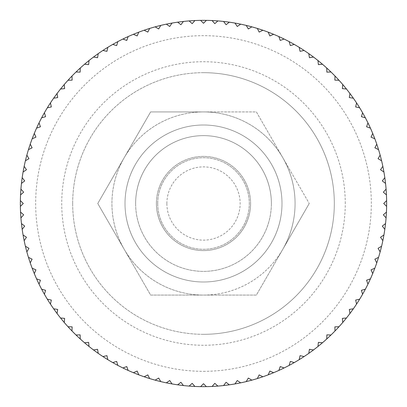 <?xml version="1.0" encoding="UTF-8"?>
<svg xmlns="http://www.w3.org/2000/svg" width="407" height="407" viewBox="0 0 407 407"><rect width="100%" height="100%" fill="white"/><g stroke="black" fill="none" stroke-linecap="round" stroke-linejoin="round"><path stroke-width="0.31" stroke-dasharray="2.04 1.53" d="M200.595 20.375L203.5 23.28L206.405 20.375A183.15 183.15 0 0 0 20.35 203.5A183.15 183.15 0 0 0 203.5 386.65A183.15 183.15 0 0 0 317.989 60.546L318.376 64.637L322.471 64.25M313.492 57.056A183.15 183.15 0 0 0 308.786 53.638L309.432 57.697L313.492 57.056M304.08 50.437A183.15 183.15 0 0 0 299.17 47.324L300.066 51.338L304.08 50.437M294.271 44.424A183.15 183.15 0 0 0 289.173 41.626L290.323 45.574L294.271 44.424M284.101 39.041A183.15 183.15 0 0 0 278.841 36.564L280.235 40.43L284.101 39.041M273.616 34.305A183.15 183.15 0 0 0 268.208 32.163L269.841 35.938L273.616 34.305M262.856 30.235A183.15 183.15 0 0 0 257.326 28.439L259.193 32.102L262.856 30.235M251.857 26.852A183.15 183.15 0 0 0 246.225 25.402L248.321 28.943L251.857 26.852M240.669 24.161A183.15 183.15 0 0 0 234.961 23.072L237.271 26.47L240.669 24.161M229.334 22.182A183.15 183.15 0 0 0 223.565 21.454L226.089 24.7L229.334 22.182M217.903 20.915A183.15 183.15 0 0 0 212.098 20.553L214.815 23.637L217.903 20.915M72.68 203.5A130.82 130.82 0 0 0 203.5 334.32A130.82 130.82 0 0 0 334.32 203.5A130.82 130.82 0 0 0 203.5 72.68A130.82 130.82 0 0 0 72.68 203.5A130.82 130.82 0 0 0 203.5 334.32A130.82 130.82 0 0 0 334.32 203.5A130.82 130.82 0 0 0 203.5 72.68A130.82 130.82 0 0 0 72.68 203.5M157.713 203.5A45.788 45.788 0 0 0 203.5 249.288A45.788 45.788 0 0 0 249.288 203.5A45.788 45.788 0 0 0 203.5 157.713A45.788 45.788 0 0 0 157.713 203.5A45.788 45.788 0 0 0 203.5 249.288A45.788 45.788 0 0 0 249.288 203.5A45.788 45.788 0 0 0 203.5 157.713A45.788 45.788 0 0 0 157.713 203.5M166.87 203.5A36.63 36.63 0 0 1 203.5 166.87A36.63 36.63 0 0 1 240.13 203.5A36.63 36.63 0 0 1 203.5 240.13A36.63 36.63 0 0 1 166.87 203.5M386.085 217.903L383.363 214.815L386.447 212.098M384.819 229.334L382.3 226.089L385.546 223.565M382.839 240.669L380.53 237.271L383.928 234.961M380.148 251.857L378.057 248.321L381.598 246.225M376.765 262.856L374.898 259.193L378.561 257.326M372.695 273.616L371.062 269.841L374.837 268.208M367.959 284.101L366.57 280.235L370.436 278.841M362.576 294.271L361.426 290.323L365.374 289.173M356.563 304.08L355.662 300.066L359.676 299.17M349.944 313.492L349.303 309.432L353.362 308.786M342.75 322.471L342.363 318.376L346.454 317.989M335.002 330.977L334.875 326.867L338.985 326.74M326.74 338.985L326.867 334.875L330.977 335.002M317.989 346.454L318.376 342.363L322.471 342.75M308.786 353.362L309.432 349.303L313.492 349.944M299.17 359.676L300.066 355.662L304.08 356.563M289.173 365.374L290.323 361.426L294.271 362.576M278.841 370.436L280.235 366.57L284.101 367.959M268.208 374.837L269.841 371.062L273.616 372.695M257.326 378.561L259.193 374.898L262.856 376.765M246.225 381.598L248.321 378.057L251.857 380.148M234.961 383.928L237.271 380.53L240.669 382.839M223.565 385.546L226.089 382.3L229.334 384.819M212.098 386.447L214.815 383.363L217.903 386.085M200.595 386.625L203.5 383.72L206.405 386.625M189.097 386.085L192.185 383.363L194.902 386.447M177.666 384.819L180.912 382.3L183.435 385.546M166.331 382.839L169.729 380.53L172.039 383.928M155.143 380.148L158.679 378.057L160.775 381.598M144.144 376.765L147.807 374.898L149.674 378.561M133.384 372.695L137.159 371.062L138.792 374.837M122.899 367.959L126.765 366.57L128.159 370.436M112.729 362.576L116.677 361.426L117.827 365.374M102.92 356.563L106.934 355.662L107.83 359.676M93.508 349.944L97.568 349.303L98.214 353.362M84.529 342.75L88.624 342.363L89.011 346.454M76.023 335.002L80.133 334.875L80.26 338.985M68.015 326.74L72.125 326.867L71.998 330.977M60.546 317.989L64.637 318.376L64.25 322.471M53.638 308.786L57.697 309.432L57.056 313.492M47.324 299.17L51.338 300.066L50.437 304.08M41.626 289.173L45.574 290.323L44.424 294.271M36.564 278.841L40.43 280.235L39.041 284.101M32.163 268.208L35.938 269.841L34.305 273.616M28.439 257.326L32.102 259.193L30.235 262.856M25.402 246.225L28.943 248.321L26.852 251.857M23.072 234.961L26.47 237.271L24.161 240.669M21.454 223.565L24.7 226.089L22.182 229.334M20.553 212.098L23.637 214.815L20.915 217.903M20.375 200.595L23.28 203.5L20.375 206.405M20.915 189.097L23.637 192.185L20.553 194.902M22.182 177.666L24.7 180.912L21.454 183.435M24.161 166.331L26.47 169.729L23.072 172.039M26.852 155.143L28.943 158.679L25.402 160.775M30.235 144.144L32.102 147.807L28.439 149.674M34.305 133.384L35.938 137.159L32.163 138.792M39.041 122.899L40.43 126.765L36.564 128.159M44.424 112.729L45.574 116.677L41.626 117.827M50.437 102.92L51.338 106.934L47.324 107.83M57.056 93.508L57.697 97.568L53.638 98.214M64.25 84.529L64.637 88.624L60.546 89.011M71.998 76.023L72.125 80.133L68.015 80.26M80.26 68.015L80.133 72.125L76.023 71.998M89.011 60.546L88.624 64.637L84.529 64.25M98.214 53.638L97.568 57.697L93.508 57.056M107.83 47.324L106.934 51.338L102.92 50.437M117.827 41.626L116.677 45.574L112.729 44.424M128.159 36.564L126.765 40.43L122.899 39.041M138.792 32.163L137.159 35.938L133.384 34.305M149.674 28.439L147.807 32.102L144.144 30.235M160.775 25.402L158.679 28.943L155.143 26.852M172.039 23.072L169.729 26.47L166.331 24.161M183.435 21.454L180.912 24.7L177.666 22.182M194.902 20.553L192.185 23.637L189.097 20.915M330.977 71.998L326.867 72.125L326.74 68.015M338.985 80.26L334.875 80.133L335.002 76.023M346.454 89.011L342.363 88.624L342.75 84.529M353.362 98.214L349.303 97.568L349.944 93.508M359.676 107.83L355.662 106.934L356.563 102.92M365.374 117.827L361.426 116.677L362.576 112.729M370.436 128.159L366.57 126.765L367.959 122.899M374.837 138.792L371.062 137.159L372.695 133.384M378.561 149.674L374.898 147.807L376.765 144.144M381.598 160.775L378.057 158.679L380.148 155.143M383.928 172.039L380.53 169.729L382.839 166.331M385.546 183.435L382.3 180.912L384.819 177.666M386.447 194.902L383.363 192.185L386.085 189.097M386.625 206.405L383.72 203.5L386.625 200.595M150.631 111.925L97.756 203.5L150.631 111.925L203.5 111.925A91.575 91.575 0 0 0 124.196 249.288A91.575 91.575 0 0 0 282.804 249.288L256.369 295.075L150.631 295.075L97.756 203.5L150.631 295.075L256.369 295.075L309.244 203.5L256.369 295.075L150.631 295.075L97.756 203.5L124.196 157.713L97.756 203.5L124.196 249.288A91.575 91.575 0 0 0 203.5 295.075L256.369 295.075L282.804 249.288A91.575 91.575 0 0 0 282.804 157.713L309.244 203.5L282.804 157.713A91.575 91.575 0 0 0 203.5 111.925L256.369 111.925L282.804 157.713L256.369 111.925L203.5 111.925A91.575 91.575 0 0 0 124.196 249.288L150.631 295.075L203.5 295.075A91.575 91.575 0 0 0 282.804 157.713A91.575 91.575 0 0 0 203.5 111.925L150.631 111.925L124.196 157.713L150.631 111.925M135.628 203.5A67.872 67.872 0 0 0 203.5 271.372A67.872 67.872 0 0 0 271.372 203.5A67.872 67.872 0 0 1 203.5 271.372A67.872 67.872 0 0 1 135.628 203.5A67.872 67.872 0 0 0 203.5 271.372A67.872 67.872 0 0 0 271.372 203.5A67.872 67.872 0 0 0 203.5 135.628A67.872 67.872 0 0 0 135.628 203.5A67.872 67.872 0 0 1 203.5 135.628A67.872 67.872 0 0 1 271.372 203.5A67.872 67.872 0 0 0 203.5 135.628A67.872 67.872 0 0 0 135.628 203.5M125.005 203.5A78.495 78.495 0 0 0 203.5 281.995A78.495 78.495 0 0 0 281.995 203.5A78.495 78.495 0 0 0 203.5 125.005A78.495 78.495 0 0 0 125.005 203.5A78.495 78.495 0 0 0 203.5 281.995A78.495 78.495 0 0 0 281.995 203.5A78.495 78.495 0 0 0 203.5 125.005A78.495 78.495 0 0 0 125.005 203.5M250.595 203.5A47.095 47.095 0 0 1 203.5 250.595A47.095 47.095 0 0 1 156.405 203.5A47.095 47.095 0 0 0 203.5 250.595A47.095 47.095 0 0 0 250.595 203.5A47.095 47.095 0 0 0 203.5 156.405A47.095 47.095 0 0 0 156.405 203.5A47.095 47.095 0 0 1 203.5 156.405A47.095 47.095 0 0 1 250.595 203.5M309.244 203.5L282.804 249.288L309.244 203.5M203.5 371.326A167.826 167.826 0 0 0 371.326 203.5A167.826 167.826 0 0 0 203.5 35.674A167.826 167.826 0 0 0 35.674 203.5A167.826 167.826 0 0 0 203.5 371.326M345.268 203.5A141.768 141.768 0 0 0 203.5 61.732A141.768 141.768 0 0 0 61.732 203.5A141.768 141.768 0 0 0 203.5 345.268A141.768 141.768 0 0 0 345.268 203.5M203.5 334.32A130.82 130.82 0 0 0 334.32 203.5A130.82 130.82 0 0 0 203.5 72.68M203.5 20.35A183.15 183.15 0 0 0 20.35 203.5A183.15 183.15 0 0 0 203.5 386.65"/><path stroke-width="0.61" d="M200.595 20.375A183.15 183.15 0 0 1 217.903 20.915A183.15 183.15 0 0 1 322.471 64.25L318.376 64.637L317.989 60.546A183.15 183.15 0 0 0 313.492 57.056L309.432 57.697L308.786 53.638A183.15 183.15 0 0 0 304.08 50.437L300.066 51.338L299.17 47.324A183.15 183.15 0 0 0 294.271 44.424L290.323 45.574L289.173 41.626A183.15 183.15 0 0 0 284.101 39.041L280.235 40.43L278.841 36.564A183.15 183.15 0 0 0 273.616 34.305L269.841 35.938L268.208 32.163A183.15 183.15 0 0 0 262.856 30.235L259.193 32.102L257.326 28.439A183.15 183.15 0 0 0 251.857 26.852L248.321 28.943L246.225 25.402A183.15 183.15 0 0 0 240.669 24.161L237.271 26.47L234.961 23.072A183.15 183.15 0 0 0 229.334 22.182L226.089 24.7L223.565 21.454A183.15 183.15 0 0 0 217.903 20.915L214.815 23.637L212.098 20.553A183.15 183.15 0 0 0 206.405 20.375L203.5 23.28L200.595 20.375A183.15 183.15 0 0 0 194.902 20.553L192.185 23.637L189.097 20.915A183.15 183.15 0 0 0 183.435 21.454L180.912 24.7L177.666 22.182A183.15 183.15 0 0 0 172.039 23.072L169.729 26.47L166.331 24.161A183.15 183.15 0 0 0 160.775 25.402L158.679 28.943L155.143 26.852A183.15 183.15 0 0 0 149.674 28.439L147.807 32.102L144.144 30.235A183.15 183.15 0 0 0 138.792 32.163L137.159 35.938L133.384 34.305A183.15 183.15 0 0 0 128.159 36.564L126.765 40.43L122.899 39.041A183.15 183.15 0 0 0 117.827 41.626L116.677 45.574L112.729 44.424A183.15 183.15 0 0 0 107.83 47.324L106.934 51.338L102.92 50.437A183.15 183.15 0 0 0 98.214 53.638L97.568 57.697L93.508 57.056A183.15 183.15 0 0 0 89.011 60.546L88.624 64.637L84.529 64.25A183.15 183.15 0 0 0 80.26 68.015L80.133 72.125L76.023 71.998A183.15 183.15 0 0 0 71.998 76.023L72.125 80.133L68.015 80.26A183.15 183.15 0 0 0 64.25 84.529L64.637 88.624L60.546 89.011A183.15 183.15 0 0 0 57.056 93.508L57.697 97.568L53.638 98.214A183.15 183.15 0 0 0 50.437 102.92L51.338 106.934L47.324 107.83A183.15 183.15 0 0 0 44.424 112.729L45.574 116.677L41.626 117.827A183.15 183.15 0 0 0 39.041 122.899L40.43 126.765L36.564 128.159A183.15 183.15 0 0 0 34.305 133.384L35.938 137.159L32.163 138.792A183.15 183.15 0 0 0 30.235 144.144L32.102 147.807L28.439 149.674A183.15 183.15 0 0 0 26.852 155.143L28.943 158.679L25.402 160.775A183.15 183.15 0 0 0 24.161 166.331L26.47 169.729L23.072 172.039A183.15 183.15 0 0 0 22.182 177.666L24.7 180.912L21.454 183.435A183.15 183.15 0 0 0 20.915 189.097L23.637 192.185L20.553 194.902A183.15 183.15 0 0 0 20.375 200.595L23.28 203.5L20.375 206.405A183.15 183.15 0 0 0 20.553 212.098L23.637 214.815L20.915 217.903A183.15 183.15 0 0 0 21.454 223.565L24.7 226.089L22.182 229.334A183.15 183.15 0 0 0 23.072 234.961L26.47 237.271L24.161 240.669A183.15 183.15 0 0 0 25.402 246.225L28.943 248.321L26.852 251.857A183.15 183.15 0 0 0 28.439 257.326L32.102 259.193L30.235 262.856A183.15 183.15 0 0 0 32.163 268.208L35.938 269.841L34.305 273.616A183.15 183.15 0 0 0 36.564 278.841L40.43 280.235L39.041 284.101A183.15 183.15 0 0 0 41.626 289.173L45.574 290.323L44.424 294.271A183.15 183.15 0 0 0 47.324 299.17L51.338 300.066L50.437 304.08A183.15 183.15 0 0 0 53.638 308.786L57.697 309.432L57.056 313.492A183.15 183.15 0 0 0 60.546 317.989L64.637 318.376L64.25 322.471A183.15 183.15 0 0 0 68.015 326.74L72.125 326.867L71.998 330.977A183.15 183.15 0 0 0 76.023 335.002L80.133 334.875L80.26 338.985A183.15 183.15 0 0 0 84.529 342.75L88.624 342.363L89.011 346.454A183.15 183.15 0 0 0 93.508 349.944L97.568 349.303L98.214 353.362A183.15 183.15 0 0 0 102.92 356.563L106.934 355.662L107.83 359.676A183.15 183.15 0 0 0 112.729 362.576L116.677 361.426L117.827 365.374A183.15 183.15 0 0 0 122.899 367.959L126.765 366.57L128.159 370.436A183.15 183.15 0 0 0 133.384 372.695L137.159 371.062L138.792 374.837A183.15 183.15 0 0 0 144.144 376.765L147.807 374.898L149.674 378.561A183.15 183.15 0 0 0 155.143 380.148L158.679 378.057L160.775 381.598A183.15 183.15 0 0 0 166.331 382.839L169.729 380.53L172.039 383.928A183.15 183.15 0 0 0 177.666 384.819L180.912 382.3L183.435 385.546A183.15 183.15 0 0 0 189.097 386.085L192.185 383.363L194.902 386.447A183.15 183.15 0 0 0 200.595 386.625L203.5 383.72L206.405 386.625A183.15 183.15 0 0 0 212.098 386.447L214.815 383.363L217.903 386.085A183.15 183.15 0 0 0 223.565 385.546L226.089 382.3L229.334 384.819A183.15 183.15 0 0 0 234.961 383.928L237.271 380.53L240.669 382.839A183.15 183.15 0 0 0 246.225 381.598L248.321 378.057L251.857 380.148A183.15 183.15 0 0 0 257.326 378.561L259.193 374.898L262.856 376.765A183.15 183.15 0 0 0 268.208 374.837L269.841 371.062L273.616 372.695A183.15 183.15 0 0 0 278.841 370.436L280.235 366.57L284.101 367.959A183.15 183.15 0 0 0 289.173 365.374L290.323 361.426L294.271 362.576A183.15 183.15 0 0 0 299.17 359.676L300.066 355.662L304.08 356.563A183.15 183.15 0 0 0 308.786 353.362L309.432 349.303L313.492 349.944A183.15 183.15 0 0 0 317.989 346.454L318.376 342.363L322.471 342.75A183.15 183.15 0 0 0 326.74 338.985L326.867 334.875L330.977 335.002A183.15 183.15 0 0 0 335.002 330.977L334.875 326.867L338.985 326.74A183.15 183.15 0 0 0 342.75 322.471L342.363 318.376L346.454 317.989A183.15 183.15 0 0 0 349.944 313.492L349.303 309.432L353.362 308.786A183.15 183.15 0 0 0 356.563 304.08L355.662 300.066L359.676 299.17A183.15 183.15 0 0 0 362.576 294.271L361.426 290.323L365.374 289.173A183.15 183.15 0 0 0 367.959 284.101L366.57 280.235L370.436 278.841A183.15 183.15 0 0 0 372.695 273.616L371.062 269.841L374.837 268.208A183.15 183.15 0 0 0 376.765 262.856L374.898 259.193L378.561 257.326A183.15 183.15 0 0 0 380.148 251.857L378.057 248.321L381.598 246.225A183.15 183.15 0 0 0 382.839 240.669L380.53 237.271L383.928 234.961A183.15 183.15 0 0 0 384.819 229.334L382.3 226.089L385.546 223.565A183.15 183.15 0 0 0 386.085 217.903L383.363 214.815L386.447 212.098A183.15 183.15 0 0 1 386.085 217.903M20.375 206.405A183.15 183.15 0 0 1 20.35 203.5A183.15 183.15 0 0 1 20.375 200.595M20.553 194.902A183.15 183.15 0 0 1 20.915 189.097M21.454 183.435A183.15 183.15 0 0 1 22.182 177.666M23.072 172.039A183.15 183.15 0 0 1 24.161 166.331M25.402 160.775A183.15 183.15 0 0 1 26.852 155.143M28.439 149.674A183.15 183.15 0 0 1 30.235 144.144M32.163 138.792A183.15 183.15 0 0 1 34.305 133.384M36.564 128.159A183.15 183.15 0 0 1 39.041 122.899M41.626 117.827A183.15 183.15 0 0 1 44.424 112.729M47.324 107.83A183.15 183.15 0 0 1 50.437 102.92M53.638 98.214A183.15 183.15 0 0 1 57.056 93.508M60.546 89.011A183.15 183.15 0 0 1 64.25 84.529M68.015 80.26A183.15 183.15 0 0 1 71.998 76.023M76.023 71.998A183.15 183.15 0 0 1 80.26 68.015M84.529 64.25A183.15 183.15 0 0 1 89.011 60.546M93.508 57.056A183.15 183.15 0 0 1 98.214 53.638M102.92 50.437A183.15 183.15 0 0 1 107.83 47.324M112.729 44.424A183.15 183.15 0 0 1 117.827 41.626M122.899 39.041A183.15 183.15 0 0 1 128.159 36.564M133.384 34.305A183.15 183.15 0 0 1 138.792 32.163M144.144 30.235A183.15 183.15 0 0 1 149.674 28.439M155.143 26.852A183.15 183.15 0 0 1 160.775 25.402M166.331 24.161A183.15 183.15 0 0 1 172.039 23.072M177.666 22.182A183.15 183.15 0 0 1 183.435 21.454M189.097 20.915A183.15 183.15 0 0 1 194.902 20.553M326.74 68.015A183.15 183.15 0 0 1 330.977 71.998L326.867 72.125L326.74 68.015A183.15 183.15 0 0 0 322.471 64.25M335.002 76.023A183.15 183.15 0 0 1 338.985 80.26L334.875 80.133L335.002 76.023A183.15 183.15 0 0 0 330.977 71.998M342.75 84.529A183.15 183.15 0 0 1 346.454 89.011L342.363 88.624L342.75 84.529A183.15 183.15 0 0 0 338.985 80.26M349.944 93.508A183.15 183.15 0 0 1 353.362 98.214L349.303 97.568L349.944 93.508A183.15 183.15 0 0 0 346.454 89.011M356.563 102.92A183.15 183.15 0 0 1 359.676 107.83L355.662 106.934L356.563 102.92A183.15 183.15 0 0 0 353.362 98.214M362.576 112.729A183.15 183.15 0 0 1 365.374 117.827L361.426 116.677L362.576 112.729A183.15 183.15 0 0 0 359.676 107.83M367.959 122.899A183.15 183.15 0 0 1 370.436 128.159L366.57 126.765L367.959 122.899A183.15 183.15 0 0 0 365.374 117.827M372.695 133.384A183.15 183.15 0 0 1 374.837 138.792L371.062 137.159L372.695 133.384A183.15 183.15 0 0 0 370.436 128.159M376.765 144.144A183.15 183.15 0 0 1 378.561 149.674L374.898 147.807L376.765 144.144A183.15 183.15 0 0 0 374.837 138.792M380.148 155.143A183.15 183.15 0 0 1 381.598 160.775L378.057 158.679L380.148 155.143A183.15 183.15 0 0 0 378.561 149.674M382.839 166.331A183.15 183.15 0 0 1 383.928 172.039L380.53 169.729L382.839 166.331A183.15 183.15 0 0 0 381.598 160.775M384.819 177.666A183.15 183.15 0 0 1 385.546 183.435L382.3 180.912L384.819 177.666A183.15 183.15 0 0 0 383.928 172.039M386.085 189.097A183.15 183.15 0 0 1 386.447 194.902L383.363 192.185L386.085 189.097A183.15 183.15 0 0 0 385.546 183.435M386.447 212.098A183.15 183.15 0 0 0 386.625 206.405L383.72 203.5L386.625 200.595A183.15 183.15 0 0 0 386.447 194.902M386.625 200.595A183.15 183.15 0 0 1 386.65 203.5A183.15 183.15 0 0 1 386.625 206.405M385.546 223.565A183.15 183.15 0 0 1 384.819 229.334M383.928 234.961A183.15 183.15 0 0 1 382.839 240.669M381.598 246.225A183.15 183.15 0 0 1 380.148 251.857M378.561 257.326A183.15 183.15 0 0 1 376.765 262.856M374.837 268.208A183.15 183.15 0 0 1 372.695 273.616M370.436 278.841A183.15 183.15 0 0 1 367.959 284.101M365.374 289.173A183.15 183.15 0 0 1 362.576 294.271M359.676 299.17A183.15 183.15 0 0 1 356.563 304.08M353.362 308.786A183.15 183.15 0 0 1 349.944 313.492M346.454 317.989A183.15 183.15 0 0 1 342.75 322.471M338.985 326.74A183.15 183.15 0 0 1 335.002 330.977M330.977 335.002A183.15 183.15 0 0 1 326.74 338.985M322.471 342.75A183.15 183.15 0 0 1 317.989 346.454M313.492 349.944A183.15 183.15 0 0 1 308.786 353.362M304.08 356.563A183.15 183.15 0 0 1 299.17 359.676M294.271 362.576A183.15 183.15 0 0 1 289.173 365.374M284.101 367.959A183.15 183.15 0 0 1 278.841 370.436M273.616 372.695A183.15 183.15 0 0 1 268.208 374.837M262.856 376.765A183.15 183.15 0 0 1 257.326 378.561M251.857 380.148A183.15 183.15 0 0 1 246.225 381.598M240.669 382.839A183.15 183.15 0 0 1 234.961 383.928M229.334 384.819A183.15 183.15 0 0 1 223.565 385.546M217.903 386.085A183.15 183.15 0 0 1 212.098 386.447M206.405 386.625A183.15 183.15 0 0 1 200.595 386.625M194.902 386.447A183.15 183.15 0 0 1 189.097 386.085M183.435 385.546A183.15 183.15 0 0 1 177.666 384.819M172.039 383.928A183.15 183.15 0 0 1 166.331 382.839M160.775 381.598A183.15 183.15 0 0 1 155.143 380.148M149.674 378.561A183.15 183.15 0 0 1 144.144 376.765M138.792 374.837A183.15 183.15 0 0 1 133.384 372.695M128.159 370.436A183.15 183.15 0 0 1 122.899 367.959M117.827 365.374A183.15 183.15 0 0 1 112.729 362.576M107.83 359.676A183.15 183.15 0 0 1 102.92 356.563M98.214 353.362A183.15 183.15 0 0 1 93.508 349.944M89.011 346.454A183.15 183.15 0 0 1 84.529 342.75M80.26 338.985A183.15 183.15 0 0 1 76.023 335.002M71.998 330.977A183.15 183.15 0 0 1 68.015 326.74M64.25 322.471A183.15 183.15 0 0 1 60.546 317.989M57.056 313.492A183.15 183.15 0 0 1 53.638 308.786M50.437 304.08A183.15 183.15 0 0 1 47.324 299.17M44.424 294.271A183.15 183.15 0 0 1 41.626 289.173M39.041 284.101A183.15 183.15 0 0 1 36.564 278.841M34.305 273.616A183.15 183.15 0 0 1 32.163 268.208M30.235 262.856A183.15 183.15 0 0 1 28.439 257.326M26.852 251.857A183.15 183.15 0 0 1 25.402 246.225M24.161 240.669A183.15 183.15 0 0 1 23.072 234.961M22.182 229.334A183.15 183.15 0 0 1 21.454 223.565M20.915 217.903A183.15 183.15 0 0 1 20.553 212.098"/></g></svg>
